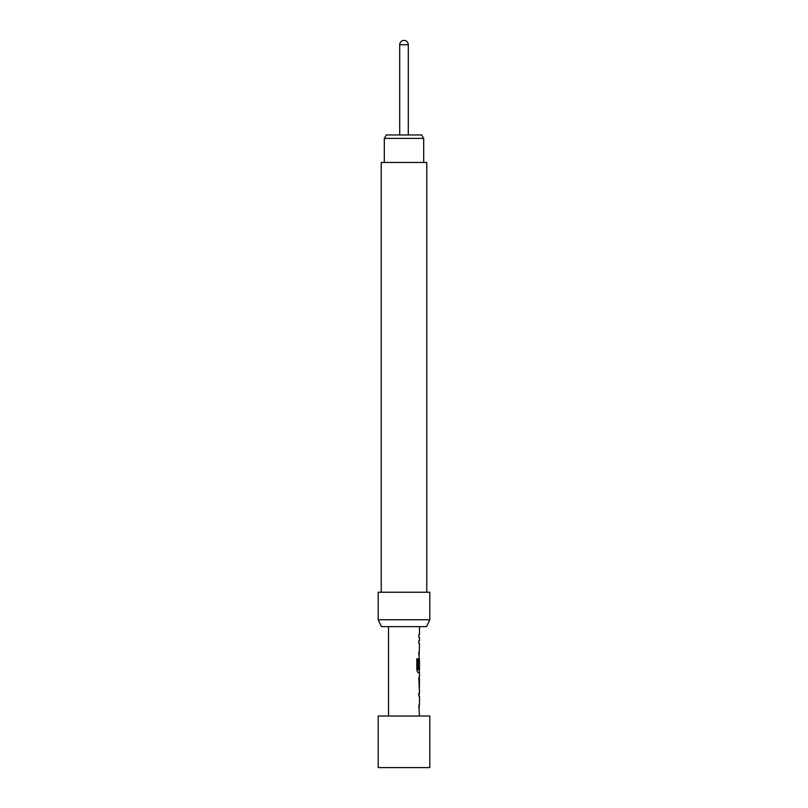 <?xml version="1.0" encoding="UTF-8"?>
<svg xmlns="http://www.w3.org/2000/svg" width="808" height="808" viewBox="0 0 808 808"><rect width="100%" height="100%" fill="white"/><g stroke="black" fill="none" stroke-linecap="round" stroke-linejoin="round"><path stroke-width="1.21" d="M429.785 716.029L429.785 767.6L378.215 767.6L378.215 716.029L429.785 716.029M419.473 626.634L419.473 634.775L418.837 634.775L418.837 637.482L419.473 637.482L419.473 640.552L418.837 640.552L418.837 643.259L419.473 643.259L418.837 668.438L419.372 668.438L419.473 660.56L419.473 669.68L418.12 669.499L418.12 658.783L416.807 658.783L416.807 670.155L418.049 672.68L419.473 672.68L419.473 675.751M419.301 660.56L419.362 658.146M419.362 672.68L418.049 672.68M419.473 678.457L419.392 687.578L419.473 678.457M419.473 690.285L419.473 693.355L418.837 693.355L418.837 696.062L419.473 696.062L419.473 705.172L418.837 705.172L419.473 716.029M418.837 693.355L419.362 693.355M419.362 707.879L418.837 707.879M388.527 626.634L388.527 716.029M419.352 675.751L418.837 678.276L419.352 690.285M384.315 138.39L386.305 134.956L421.695 134.956L423.685 138.39L384.315 138.39L384.315 162.458M408.303 134.956L408.303 44.703L399.697 44.703L399.697 134.956M381.224 592.244L381.224 162.458L426.776 162.458L426.776 592.244M378.215 619.756L429.785 619.756L429.785 592.244L378.215 592.244L378.215 619.756L381.416 626.634L426.584 626.634L429.785 619.756M418.837 634.775L418.837 637.482M418.837 640.552L418.837 643.259M418.837 655.086L418.837 652.369M419.372 660.742L418.837 668.438M417.968 669.499L417.968 658.783L416.807 658.783M419.201 687.396L419.372 678.639M419.301 693.355L418.837 696.062M419.301 707.879L418.837 705.172M423.685 138.39L423.685 162.458M408.303 44.703A4.303 4.303 0 0 0 404 40.4A4.303 4.303 0 0 0 399.697 44.703M419.301 669.68L419.301 672.68M419.301 675.781L419.301 678.457M419.301 687.578L419.301 690.254"/></g></svg>
